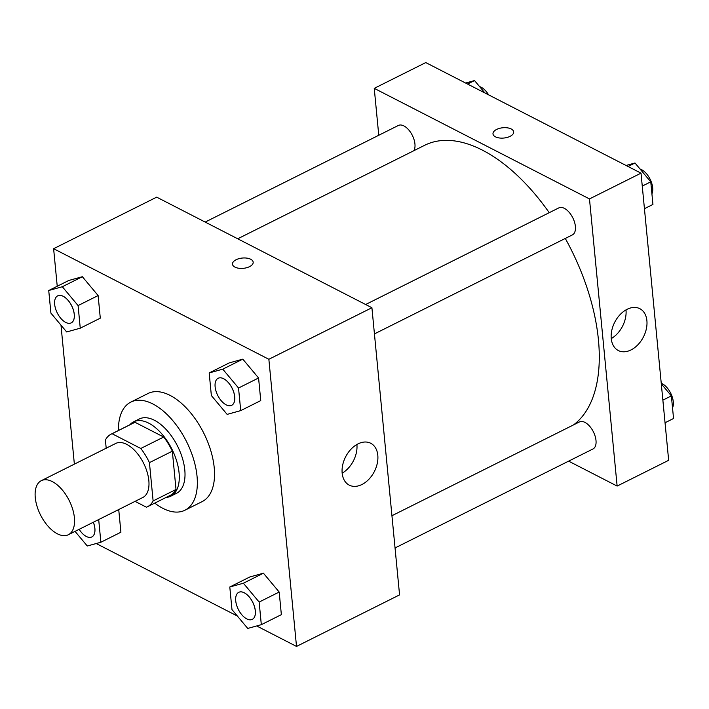 <?xml version="1.0" encoding="UTF-8"?>
<svg xmlns="http://www.w3.org/2000/svg" width="709" height="709" viewBox="0 0 709 709"><rect width="100%" height="100%" fill="white"/><g stroke="black" fill="none" stroke-linecap="round" stroke-linejoin="round"><path stroke-width="1.06" d="M57.349 533.797A30.23 16.059 63.4 0 1 37.001 506.191A30.23 16.059 63.4 0 1 41.317 480.667A30.23 16.059 63.4 0 1 69.198 500.51A30.23 16.059 63.4 0 1 68.356 534.728A30.23 16.059 63.4 0 1 57.349 533.797M41.317 480.667L115.744 443.435A30.23 16.059 63.4 0 1 143.626 463.287A30.23 16.059 63.4 0 1 142.784 497.505L68.356 534.728M111.109 434.165L134.01 422.715A40.599 21.571 63.4 0 1 134.985 422.28L163.69 437.028A40.599 21.571 63.4 0 1 172.331 451.181L176.018 489.476L153.117 500.926L149.431 462.631A40.599 21.571 63.4 0 0 140.79 448.478L112.084 433.731A40.599 21.571 63.4 0 0 111.109 434.165A40.599 21.571 63.4 0 0 105.411 440.014L106.199 448.212M135.065 501.369L146.444 507.21A40.599 21.571 63.4 0 0 147.419 506.775A40.599 21.571 63.4 0 0 153.117 500.926M176.018 489.476A40.599 21.571 63.4 0 1 170.32 495.325L147.419 506.775M166.083 497.443A41.565 22.085 -116.6 0 0 170.754 496.194A41.565 22.085 -116.6 0 0 171.915 449.143A41.565 22.085 -116.6 0 0 133.576 421.846A41.565 22.085 -116.6 0 0 129.774 424.833M133.576 421.846L139.301 418.984A41.565 22.085 63.4 0 1 177.64 446.271A41.565 22.085 63.4 0 1 176.479 493.322L170.754 496.194M172.331 451.181L149.431 462.631M134.985 422.28L112.084 433.731M163.69 437.028L140.79 448.478M118.438 430.496A60.451 32.127 63.4 0 1 130.846 402.083A60.451 32.127 63.4 0 1 186.627 441.787A60.451 32.127 63.4 0 1 184.934 510.223A60.451 32.127 63.4 0 1 162.919 508.362A60.451 32.127 63.4 0 1 154.757 503.106M130.846 402.083L148.021 393.495A60.451 32.127 63.4 0 1 203.802 433.19A60.451 32.127 63.4 0 1 202.109 501.635L184.934 510.223M256.676 625.958L296.513 646.422L268.862 359.277L53.618 248.699L57.234 286.25M60.983 325.147L74.365 464.129M96.22 543.528L237.364 616.041M75.048 531.387L87.287 546.001L100.873 542.243L120.911 532.22L118.731 509.611L98.648 519.582M80.259 328.187L100.297 318.164L98.126 295.556L82.359 276.714L68.773 280.48L48.735 290.504L50.906 313.112L66.673 331.954L80.259 328.187L78.087 305.579L62.321 286.737L48.735 290.504M240.714 410.617L260.752 400.594L258.572 377.986L242.806 359.144L229.22 362.911L209.182 372.934L211.362 395.542L227.128 414.384L240.714 410.617L238.534 388.009L222.768 369.167L209.182 372.934M261.32 624.673L281.358 614.65L279.186 592.042L263.42 573.2L249.834 576.966L229.796 586.99L231.976 609.589L247.733 628.431L261.32 624.673L259.148 602.065L243.382 583.223L229.796 586.99M249.559 266.637A10.387 5.167 174.5 0 1 238.72 268.241A10.387 5.167 174.5 0 1 232.49 264.182A10.387 5.167 174.5 0 1 242.336 258.041A10.387 5.167 174.5 0 1 253.175 262.188A10.387 5.167 174.5 0 1 249.559 266.637M296.513 646.422L399.566 594.886L371.915 307.733L268.862 359.277M371.915 307.733L156.68 197.155L53.618 248.699M253.175 262.188A10.387 5.167 -5.5 0 0 242.336 258.049A10.387 5.167 -5.5 0 0 232.49 264.182M342.155 473.107A23.53 16.139 -62.8 0 1 351.088 449.098A23.53 16.139 -62.8 0 1 370.727 443.267A23.53 16.139 -62.8 0 1 374.334 471.565A23.53 16.139 -62.8 0 1 349.227 485.124A23.53 16.139 -62.8 0 1 342.155 473.107M342.155 473.178A23.53 16.139 117.2 0 0 356.902 444.481M237.719 238.791L424.7 145.274A158.692 84.327 63.4 0 1 549.227 212.691M565.295 238.446A158.692 84.327 63.4 0 1 573.554 424.886M395.046 547.96L592.981 448.965A15.111 8.029 -116.6 0 0 595.135 436.203A15.111 8.029 -116.6 0 0 584.96 422.396A15.111 8.029 -116.6 0 0 579.457 421.935L391.944 515.718M205.185 222.077L398.396 125.449A15.111 8.029 63.4 0 1 411.202 133.319A15.111 8.029 63.4 0 1 413.79 150.733M365.64 304.507L558.852 207.879A15.111 8.029 63.4 0 1 572.792 217.805A15.111 8.029 63.4 0 1 572.367 234.909L374.441 333.904M378.766 135.268L374.246 88.35L425.772 62.578L641.016 173.156L589.48 198.928L374.246 88.35M568.627 461.151L617.131 486.073L589.48 198.928M617.131 486.073L668.658 460.301L641.016 173.156M631.028 349.927A23.53 16.139 -62.8 0 1 618.319 350.538A23.53 16.139 -62.8 0 1 614.721 322.24A23.53 16.139 -62.8 0 1 639.819 308.681A23.53 16.139 -62.8 0 1 646.369 328.781A23.53 16.139 -62.8 0 1 631.028 349.927M495.458 136.837A10.387 5.167 174.5 0 1 492.985 133.895A10.387 5.167 174.5 0 1 502.832 127.753A10.387 5.167 174.5 0 1 513.671 131.901A10.387 5.167 174.5 0 1 507.148 137.44A10.387 5.167 174.5 0 1 495.458 136.837M611.255 338.592A23.53 16.139 117.2 0 0 625.994 309.895M513.671 131.901A10.387 5.167 -5.5 0 0 502.841 127.762A10.387 5.167 -5.5 0 0 492.985 133.895M665.042 422.75L673.55 418.496L671.37 395.888L661.302 383.853M671.37 395.888L662.871 400.142M661.249 383.285A15.111 8.029 63.4 0 1 671.104 394.053A15.111 8.029 63.4 0 1 672.522 407.861M644.437 208.694L652.936 204.449L650.765 181.841L634.998 162.999L626.065 165.472M634.998 162.999L628.023 166.482M650.765 181.841L642.257 186.095M640.05 169.034A15.111 8.029 63.4 0 1 650.295 179.59A15.111 8.029 63.4 0 1 651.917 193.814M484.921 92.959L474.543 80.569L465.609 83.042M474.543 80.569L467.577 84.052M479.603 86.604A15.111 8.029 63.4 0 1 488.616 94.864M238.8 592.307L238.756 592.334A15.111 8.029 63.4 0 1 238.8 592.307A15.111 8.029 63.4 0 1 252.741 602.233A15.111 8.029 63.4 0 1 252.315 619.347A15.111 8.029 63.4 0 1 252.298 619.356L252.271 619.365A15.111 8.029 63.4 0 1 246.767 618.904A15.111 8.029 63.4 0 1 236.593 605.096A15.111 8.029 63.4 0 1 238.756 592.334A15.111 8.029 63.4 0 1 252.696 602.26A15.111 8.029 63.4 0 1 252.271 619.365M281.358 614.65L279.186 592.042L263.42 573.2L243.382 583.223M263.42 573.2L249.834 576.966M279.186 592.042L259.148 602.065M218.168 378.269A15.111 8.029 63.4 0 1 218.186 378.26A15.111 8.029 63.4 0 1 232.127 388.178A15.111 8.029 63.4 0 1 231.71 405.291A15.111 8.029 63.4 0 1 231.683 405.3M260.752 400.594L258.572 377.986L242.806 359.144L222.768 369.167M242.806 359.144L229.22 362.911M258.572 377.986L238.534 388.009M226.162 404.848A15.111 8.029 63.4 0 1 215.988 391.04A15.111 8.029 63.4 0 1 218.142 378.278A15.111 8.029 63.4 0 1 232.082 388.204A15.111 8.029 63.4 0 1 231.666 405.318A15.111 8.029 63.4 0 1 226.162 404.848M100.873 542.243L98.693 519.635M93.358 522.223A15.111 8.029 63.4 0 1 91.869 536.917A15.111 8.029 63.4 0 1 91.842 536.926L91.824 536.935A15.111 8.029 63.4 0 1 86.321 536.474A15.111 8.029 63.4 0 1 79.169 529.322M120.911 532.22L118.731 509.611M93.313 522.249A15.111 8.029 63.4 0 1 91.824 536.935M57.739 295.83L57.686 295.848A15.111 8.029 63.4 0 1 57.739 295.83A15.111 8.029 63.4 0 1 71.68 305.747A15.111 8.029 63.4 0 1 71.255 322.861A15.111 8.029 63.4 0 1 71.237 322.87L71.21 322.887A15.111 8.029 63.4 0 1 65.707 322.418A15.111 8.029 63.4 0 1 55.532 308.61A15.111 8.029 63.4 0 1 57.686 295.848A15.111 8.029 63.4 0 1 71.636 305.774A15.111 8.029 63.4 0 1 71.21 322.887M100.297 318.164L98.126 295.556L82.359 276.714L62.321 286.737M82.359 276.714L68.773 280.48M98.126 295.556L78.087 305.579"/></g></svg>
